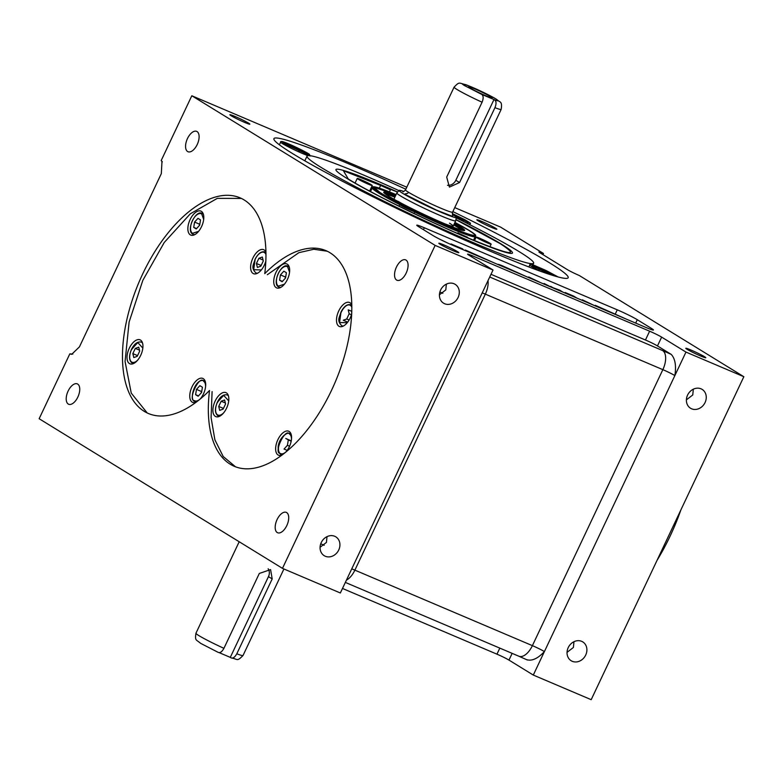 <?xml version="1.0" encoding="UTF-8"?>
<svg xmlns="http://www.w3.org/2000/svg" width="783" height="783" viewBox="0 0 783 783"><rect width="100%" height="100%" fill="white"/><g stroke="black" fill="none" stroke-linecap="round" stroke-linejoin="round"><path stroke-width="1.17" d="M535.993 267.747L536.365 266.964L539.36 269.489M553.287 275.577L539.536 269.107M456.156 217.097L462.616 219.925L462.401 220.375M463.428 220.816L463.888 219.837L462.616 219.925M304.01 152.988L304.323 152.342L298.773 150.718M298.94 150.356L287.224 144.101L286.852 144.884M291.256 440.878L285.756 438.47L291.178 441.26M288.291 440.036L287.43 445.321L284.033 449.05L287.195 450.391M287.43 445.321L289.563 446.232M291.227 434.604A11.393 5.833 -67 0 0 290.268 433.704A11.393 5.833 -67 0 0 289.867 433.498C284.64 431.09 273.267 445.674 280.49 454.228A0.656 0.558 -58.4 0 1 280.314 453.455A10.737 5.501 -67 0 0 286.382 451.458M285.521 434.379A11.393 5.833 -67 0 0 278.572 450.714M280.95 454.463L280.49 454.228A0.656 0.558 -58.4 0 0 280.549 454.257A11.393 5.833 -67 0 0 280.95 454.463A11.393 5.833 -67 0 0 282.418 454.698M201.319 392.772L201.29 391.725M205.586 386.685A10.737 5.501 113 0 0 203.6 381.262C199.596 374.401 187.206 400.593 194.438 400.642A0.656 0.558 -58.4 0 0 194.673 401.444A11.393 5.833 -67 0 0 195.075 401.65A11.393 5.833 -67 0 0 196.543 401.894M205.352 381.791A11.393 5.833 -67 0 0 204.392 380.89A11.393 5.833 -67 0 0 203.991 380.685C195.153 377.876 188.713 399.682 194.615 401.415L195.075 401.65M199.88 385.667L202.415 387.223L201.554 392.508L198.158 396.237L195.613 394.681L196.474 389.386L199.88 385.667M196.474 389.386L201.623 391.578M195.613 394.681L198.471 395.895M217.801 415.665A11.393 5.833 -67 0 0 218.203 415.871A11.393 5.833 -67 0 0 219.935 416.086M225.573 403.92L223.116 409.127L219.68 410.38L218.721 406.426L221.178 401.219L224.604 399.966L225.573 403.92M228.714 400.906L223.674 395.356L217.42 402.266A10.737 5.501 113 0 0 217.566 414.863A10.737 5.501 113 0 0 223.625 412.866M221.178 401.219L225.347 402.991M223.439 408.432L218.721 406.426M228.479 396.012A11.393 5.833 -67 0 0 227.119 394.906C223.38 394.182 220.121 396.619 217.351 402.208L217.42 402.266M285.266 277.231L285.296 278.278M289.328 267.297A11.393 5.833 -67 0 0 288.359 266.396A11.393 5.833 -67 0 0 287.968 266.191C281.293 262.413 271.711 283.632 278.582 286.911L279.051 287.155A11.393 5.833 -67 0 0 280.784 287.371M282.125 281.743L279.59 280.177L280.451 274.892L283.857 271.163L286.392 272.729L285.531 278.014L282.125 281.743M289.563 272.181L287.576 266.768A10.737 5.501 113 0 0 278.268 273.551A10.737 5.501 113 0 0 278.415 286.138L284.474 284.151M282.448 281.391L279.59 280.177M280.451 274.892L285.599 277.084M278.65 286.95L278.415 286.138L278.65 286.95A11.393 5.833 -67 0 0 279.051 287.155M351.45 314.756L349.169 313.787L348.2 309.833L351.812 311.37M349.169 313.787L346.712 318.994L349.12 320.022M346.712 318.994L343.277 320.247L347.701 322.126M346.36 305.664A11.393 5.833 -67 0 0 341.241 312.182A11.393 5.833 -67 0 0 339.421 321.999M351.841 305.595A11.393 5.833 -67 0 0 350.715 304.773C347.251 303.863 344.001 306.3 340.948 312.074C339.714 317.311 336.377 320.345 341.799 325.738A11.393 5.833 -67 0 0 343.531 325.953M265.966 252.782A11.393 5.833 -67 0 0 264.84 251.969C261.375 251.049 258.116 253.486 255.062 259.261C253.839 264.497 250.501 267.532 255.914 272.934A11.393 5.833 -67 0 0 257.656 273.14M256.433 263.479L258.899 258.273L262.325 257.02L263.294 260.974L260.827 266.181L257.401 267.434L256.433 263.479L261.16 265.486M265.975 254.592A10.737 5.501 113 0 0 255.141 259.33L253.692 269.724L261.346 269.929M263.059 260.044L258.899 258.273M199.391 224.418L199.411 225.465M203.443 214.483A11.393 5.833 -67 0 0 202.484 213.583A11.393 5.833 -67 0 0 202.083 213.377C195.407 209.599 185.825 230.819 192.706 234.107L193.166 234.342A11.393 5.833 -67 0 0 194.908 234.557M196.249 228.93L193.714 227.373L194.576 222.078L197.972 218.349L200.517 219.915L199.655 225.201L196.249 228.93M203.688 219.377L201.691 213.955A10.737 5.501 113 0 0 192.393 220.737A10.737 5.501 113 0 0 192.53 233.334L198.598 231.337M196.572 228.587L193.714 227.373M194.576 222.078L199.724 224.271M192.775 234.137L192.53 233.334L192.775 234.137A11.393 5.833 -67 0 0 193.166 234.342M131.926 362.862A11.393 5.833 -67 0 0 132.327 363.067A11.393 5.833 -67 0 0 134.059 363.273M139.697 351.107L137.231 356.314L133.805 357.567L132.836 353.613L135.302 348.406L138.728 347.153L139.697 351.107M142.839 348.092L137.798 342.543L131.544 349.463A10.737 5.501 113 0 0 131.691 362.049A10.737 5.501 113 0 0 137.749 360.063M135.302 348.406L139.472 350.177M137.563 355.619L132.836 353.613M142.604 343.199A11.393 5.833 -67 0 0 141.243 342.102C137.495 341.378 134.245 343.806 131.466 349.394L131.544 349.463M231.122 115.727A11.07 0.734 25.3 0 0 242.231 121.345A11.07 0.734 25.3 0 0 249.865 124.184A11.07 0.734 25.3 0 0 248.612 123.176A11.07 0.734 25.3 0 0 237.503 117.558A11.07 0.734 25.3 0 0 229.859 114.719A11.07 0.734 25.3 0 0 231.122 115.727M687.053 349.296A11.07 0.734 25.3 0 0 698.162 354.905A11.07 0.734 25.3 0 0 705.806 357.743A11.07 0.734 25.3 0 0 704.553 356.735A11.07 0.734 25.3 0 0 693.444 351.117A11.07 0.734 25.3 0 0 685.8 348.288A11.07 0.734 25.3 0 0 687.053 349.296M440.085 244.237A11.07 0.734 25.3 0 0 451.194 249.855A11.07 0.734 25.3 0 0 458.838 252.684A11.07 0.734 25.3 0 0 457.585 251.676A11.07 0.734 25.3 0 0 446.476 246.068A11.07 0.734 25.3 0 0 438.832 243.229A11.07 0.734 25.3 0 0 440.085 244.237M405.829 189.241A162.737 10.727 25.3 0 0 273.913 138.64A162.737 10.727 25.3 0 0 292.411 153.468A162.737 10.727 25.3 0 0 455.784 236.045A162.737 10.727 25.3 0 0 568.164 277.73A162.737 10.727 25.3 0 0 549.666 262.902A162.737 10.727 25.3 0 0 452.868 211.576M478.09 220.786A11.07 0.734 25.3 0 0 489.199 226.404A11.07 0.734 25.3 0 0 496.833 229.233A11.07 0.734 25.3 0 0 495.58 228.225A11.07 0.734 25.3 0 0 484.471 222.607A11.07 0.734 25.3 0 0 476.827 219.778A11.07 0.734 25.3 0 0 478.09 220.786M458.104 297.471A11.07 9.474 121.6 0 0 455.158 284.327A11.07 9.474 121.6 0 0 440.614 290.033A11.07 9.474 121.6 0 0 443.56 303.178A11.07 9.474 121.6 0 0 458.104 297.471M446.359 284.141L445.791 289.906L439.429 294.79M705.072 402.531A11.07 9.474 121.6 0 0 702.126 389.386A11.07 9.474 121.6 0 0 687.582 395.092A11.07 9.474 121.6 0 0 690.528 408.237A11.07 9.474 121.6 0 0 705.072 402.531M686.397 399.849L692.759 394.965L693.327 389.19M197.208 144.542A11.07 5.667 -67 0 0 196.67 131.368A11.07 5.667 -67 0 0 187.47 138.562A11.07 5.667 -67 0 0 188.008 151.736A11.07 5.667 -67 0 0 197.208 144.542M406.181 273.052A11.07 5.667 -67 0 0 405.643 259.878A11.07 5.667 -67 0 0 396.443 267.072A11.07 5.667 -67 0 0 396.981 280.245A11.07 5.667 -67 0 0 406.181 273.052M264.762 273.629A117.166 59.997 -67 0 0 244.169 199.959A117.166 59.997 -67 0 0 240.068 197.835A117.166 59.997 -67 0 0 140.803 278.053A117.166 59.997 -67 0 0 144.238 411.359A117.166 59.997 -67 0 0 148.339 413.473A117.166 59.997 -67 0 0 209.531 390.492A117.166 59.997 -67 0 0 234.225 466.286A117.166 59.997 -67 0 0 335.29 381.947A117.166 59.997 -67 0 0 325.953 250.648A117.166 59.997 -67 0 0 264.762 273.629M77.85 397.05A11.07 5.667 -67 0 0 77.311 383.876A11.07 5.667 -67 0 0 68.111 391.069A11.07 5.667 -67 0 0 68.65 404.243A11.07 5.667 -67 0 0 77.85 397.05M286.813 525.559A11.07 5.667 -67 0 0 286.284 512.385A11.07 5.667 -67 0 0 277.084 519.579A11.07 5.667 -67 0 0 277.622 532.753A11.07 5.667 -67 0 0 286.813 525.559M338.745 549.979A11.07 9.474 121.6 0 0 335.79 536.835A11.07 9.474 121.6 0 0 321.255 542.541A11.07 9.474 121.6 0 0 324.201 555.685A11.07 9.474 121.6 0 0 338.745 549.979M327 536.639L326.433 542.413L320.071 547.297M585.713 655.038A11.07 9.474 121.6 0 0 582.758 641.894A11.07 9.474 121.6 0 0 568.223 647.6A11.07 9.474 121.6 0 0 571.169 660.744A11.07 9.474 121.6 0 0 585.713 655.038M567.039 652.356L573.401 647.463L573.968 641.698M72.848 354.063L69.795 353.896L39.15 418.729L282.467 568.36L340.351 592.985L493.026 270.008L435.142 245.392L282.467 568.36M342.494 588.464L496.951 654.167A9.768 0.646 -154.7 0 1 508.97 660.098L533.301 675.063L591.185 699.679L743.85 376.711L579.254 275.489A9.768 0.646 25.3 0 1 567.235 269.558L540.045 252.84A9.768 0.646 25.3 0 1 538.929 251.95A9.768 0.646 25.3 0 1 543.471 253.477L500.533 227.08L454.747 207.603M542.932 254.612L543.471 253.477M69.795 353.896L71.703 354.317L79.435 346.869L161.318 173.64L161.993 161.327L161.171 160.593L191.815 95.761L435.142 245.392M533.301 675.063L685.967 352.086L743.85 376.711M685.967 352.086L661.635 337.121A9.768 0.646 25.3 0 0 649.626 331.199L645.456 340.008A9.768 0.646 -154.7 0 1 657.475 345.929L671.188 354.366C675.161 358.545 676.385 365.612 674.868 375.576A9.768 0.646 25.3 0 0 662.849 369.654L532.391 645.642A9.768 0.646 -154.7 0 1 544.4 651.573C537.941 658.493 532.088 661.214 526.851 659.726M406.788 187.206L191.815 95.761M161.171 160.593L162.345 161.827M432.93 235.497A16.277 1.077 25.3 0 0 452.946 245.363L645.887 327.441A16.277 1.077 25.3 0 0 653.443 329.995A16.277 1.077 25.3 0 0 651.593 328.508L637.284 319.709A16.277 1.077 25.3 0 0 617.268 309.833L424.317 227.765A16.277 1.077 25.3 0 0 416.762 225.21A16.277 1.077 25.3 0 0 418.611 226.688L432.93 235.497M649.626 331.199L472.12 255.689A9.768 0.646 25.3 0 0 467.578 254.162A9.768 0.646 25.3 0 0 468.694 255.052L493.026 270.008M645.456 340.008L491 274.304M447.162 242.789L438.871 238.756M462.547 249.454L462.792 248.935L451.047 243.934L450.509 244.306M462.068 249.248L462.792 248.935M471.992 253.467L486.263 259.535M465.102 250.54L465.347 250.022L472.032 253.408M494.357 262.98L465.347 250.022M576.934 298.108L573.792 296.17L565.209 292.529L568.36 294.457M581.984 300.251L580.154 299.478M582.131 300.32L582.366 299.82L585.508 301.758M594.091 305.409L582.366 299.82M564.974 293.018L565.209 292.529M595.1 305.83L595.334 305.341L602.039 308.786M626.684 319.268L595.334 305.341M562.987 292.176L559.845 290.239L550.488 286.784M528.437 277.476L528.672 276.976L531.814 278.914M540.965 282.81L528.672 276.976M551.418 287.253L544.126 283.524L543.402 283.847M550.694 286.353L553.845 288.281M526.528 276.673L502.96 266.044C499.025 264.419 497.469 263.979 498.291 264.723M283.926 568.977L243.024 655.498A26.035 1.713 -154.7 0 1 236.799 653.795L272.19 578.931L270.585 569.603L259.32 573.45L223.928 648.324A26.035 1.713 -154.7 0 1 198.902 635.62A26.035 1.713 -154.7 0 1 195.946 633.241L239.197 541.748M223.928 648.324C221.971 651.867 220.023 653.198 218.085 652.308L200.644 643.352C196.259 639.476 194.761 641.101 195.946 633.241M268.148 568.742A8.133 6.969 -58.4 0 1 268.461 576.64L272.19 578.931M236.799 653.795C234.841 657.329 232.894 658.66 230.946 657.779L230.3 657.377L268.461 576.64M243.024 655.498C236.711 661.909 238.052 659.061 231.318 657.965L230.946 657.779M219.093 652.611L230.3 657.377M452.457 214.454A31.672 2.085 -154.7 0 1 456.323 217.459L455.716 220.767A32.543 2.143 -154.7 0 1 455.706 220.796A32.543 2.143 -154.7 0 1 440.594 215.697A32.543 2.143 -154.7 0 1 410.967 201.711A32.543 2.143 -154.7 0 1 396.854 192.98A32.543 2.143 -154.7 0 1 396.883 192.951L399.056 190.386A31.672 2.085 -154.7 0 1 403.822 191.463M456.323 217.459A31.672 2.085 -154.7 0 1 441.602 212.516A31.672 2.085 -154.7 0 1 412.553 198.804A31.672 2.085 -154.7 0 1 399.056 190.386M490.696 96.759A13.017 0.861 25.3 0 0 476.984 89.859A13.017 0.861 25.3 0 0 468.684 86.942A13.017 0.861 25.3 0 0 470.123 88.009A13.017 0.861 25.3 0 0 482.534 94.312A13.017 0.861 25.3 0 0 492.057 97.992A13.017 0.861 25.3 0 0 490.696 96.759M459.552 182.547L494.944 107.682A26.035 1.713 25.3 0 0 501.179 109.385L452.603 212.144A26.035 1.713 -154.7 0 1 434.614 205.479A26.035 1.713 -154.7 0 1 408.481 192.266A26.035 1.713 -154.7 0 1 405.516 189.887L454.091 87.128A26.035 1.713 25.3 0 0 457.057 89.497A26.035 1.713 25.3 0 0 482.083 102.211L446.692 177.075L449.422 187.088L459.552 182.547L455.833 180.266L493.995 99.519L494.65 99.921C496.363 101.271 496.461 103.865 494.944 107.682M482.083 102.211C483.591 98.404 483.493 95.81 481.79 94.449L493.995 99.519M452.76 215.061L452.633 216.411L436.62 210.167L404.517 194.106L407.835 193.215M455.833 180.266A8.133 6.969 -58.4 0 1 447.494 185.297M398.88 190.592A125.309 8.261 25.3 0 0 307.053 156.101A125.309 8.261 25.3 0 0 321.294 167.523A125.309 8.261 25.3 0 0 447.093 231.102A125.309 8.261 25.3 0 0 533.634 263.205A125.309 8.261 25.3 0 0 519.383 251.783A125.309 8.261 25.3 0 0 456.244 217.87M397.578 192.119L343.414 170.743L348.308 179.013C369.83 192.442 426.451 220.366 466.423 237.259C510.017 255.327 521.243 257.431 500.092 243.582L455.912 219.69M320.736 543.784L324.152 545.301M455.931 219.573A97.64 6.43 -154.7 0 1 501.374 244.12A97.64 6.43 -154.7 0 1 512.474 253.026A97.64 6.43 -154.7 0 1 445.047 228.01A97.64 6.43 -154.7 0 1 347.026 178.465A97.64 6.43 -154.7 0 1 335.927 169.568A97.64 6.43 -154.7 0 1 397.656 192.031M358.183 179.18A8.3 0.548 25.3 0 0 366.522 183.398A8.3 0.548 25.3 0 0 372.248 185.522A8.3 0.548 25.3 0 0 371.308 184.768A8.3 0.548 25.3 0 0 362.979 180.55A8.3 0.548 25.3 0 0 357.244 178.426A8.3 0.548 25.3 0 0 358.183 179.18M477.092 237.826A8.3 0.548 25.3 0 0 485.431 242.035A8.3 0.548 25.3 0 0 491.156 244.159A8.3 0.548 25.3 0 0 490.217 243.405A8.3 0.548 25.3 0 0 481.888 239.197A8.3 0.548 25.3 0 0 476.152 237.063A8.3 0.548 25.3 0 0 477.092 237.826M400.69 205.322A8.3 0.548 25.3 0 0 409.029 209.541A8.3 0.548 25.3 0 0 414.755 211.664A8.3 0.548 25.3 0 0 413.816 210.901A8.3 0.548 25.3 0 0 405.486 206.692A8.3 0.548 25.3 0 0 399.751 204.569A8.3 0.548 25.3 0 0 400.69 205.322M381.311 185.728L390.414 189.829L381.311 185.728M396.09 194.605A56.953 3.749 25.3 0 0 372.708 186.951A56.953 3.749 25.3 0 0 379.178 192.148A56.953 3.749 25.3 0 0 436.366 221.041A56.953 3.749 25.3 0 0 475.692 235.634A56.953 3.749 25.3 0 0 469.223 230.447A56.953 3.749 25.3 0 0 454.943 222.421M458.603 233.256L467.705 237.357L458.603 233.256M398.028 201.29A32.543 2.143 25.3 0 0 401.473 203.306M444.803 223.791A32.543 2.143 25.3 0 0 449.481 223.175M395.64 195.554A44.748 2.946 25.3 0 0 383.729 192.197A44.748 2.946 25.3 0 0 388.828 196.249A44.748 2.946 25.3 0 0 433.528 218.849A44.748 2.946 25.3 0 0 464.642 230.447A44.748 2.946 25.3 0 0 459.572 226.346A44.748 2.946 25.3 0 0 454.492 223.37M372.268 187.891A56.953 3.749 25.3 0 0 378.737 193.088A56.953 3.749 25.3 0 0 399.731 204.608M414.589 212.007A56.953 3.749 25.3 0 0 475.252 236.574C474.038 234.949 479.059 236.975 468.498 230.143L454.903 222.489M680.887 509.899A138.327 70.832 113 0 1 656.996 560.442M190.279 234.841A13.017 6.665 -67 0 0 190.729 235.076A13.017 6.665 -67 0 0 201.76 226.16A13.017 6.665 -67 0 0 201.378 211.351A13.017 6.665 -67 0 0 200.928 211.116A13.017 6.665 -67 0 0 189.897 220.023A13.017 6.665 -67 0 0 190.279 234.841M200.174 399.027A13.017 6.665 -67 0 0 203.453 393.927A13.017 6.665 -67 0 0 202.826 378.424A13.017 6.665 -67 0 0 192.001 386.88A13.017 6.665 -67 0 0 192.638 402.384A13.017 6.665 -67 0 0 196.132 402.198M265.956 252.332A13.017 6.665 -67 0 0 264.125 249.934A13.017 6.665 -67 0 0 263.675 249.699A13.017 6.665 -67 0 0 252.645 258.615A13.017 6.665 -67 0 0 253.026 273.424A13.017 6.665 -67 0 0 253.477 273.659A13.017 6.665 -67 0 0 265.838 261.033M129.43 363.557A13.017 6.665 -67 0 0 129.88 363.792A13.017 6.665 -67 0 0 140.911 354.885A13.017 6.665 -67 0 0 140.529 340.067A13.017 6.665 -67 0 0 140.079 339.832A13.017 6.665 -67 0 0 129.048 348.748A13.017 6.665 -67 0 0 129.43 363.557M286.059 451.84A13.017 6.665 -67 0 0 289.162 431.472A13.017 6.665 -67 0 0 288.702 431.237A13.017 6.665 -67 0 0 277.671 440.144A13.017 6.665 -67 0 0 278.053 454.962A13.017 6.665 -67 0 0 278.513 455.197A13.017 6.665 -67 0 0 282.007 455.011M287.43 279.423A13.017 6.665 -67 0 0 286.803 263.93A13.017 6.665 -67 0 0 275.978 272.386A13.017 6.665 -67 0 0 276.614 287.89A13.017 6.665 -67 0 0 287.43 279.423M215.305 416.37A13.017 6.665 -67 0 0 215.765 416.605A13.017 6.665 -67 0 0 226.796 407.698A13.017 6.665 -67 0 0 226.414 392.88A13.017 6.665 -67 0 0 225.954 392.645A13.017 6.665 -67 0 0 214.924 401.562A13.017 6.665 -67 0 0 215.305 416.37M351.831 305.145A13.017 6.665 -67 0 0 350.011 302.747A13.017 6.665 -67 0 0 349.551 302.512A13.017 6.665 -67 0 0 338.52 311.428A13.017 6.665 -67 0 0 338.902 326.237A13.017 6.665 -67 0 0 339.362 326.472A13.017 6.665 -67 0 0 351.714 313.846M267.336 274.725L298.852 252.674L313.807 249.258L327.235 251.226M235.526 466.805L223.214 456.538L214.875 439.772L211.087 417.623L212.095 391.578M146.812 412.445L131.26 393.144L125.065 361.492L129.117 322.028L142.819 280.373L164.244 242.485L190.318 213.788L217.302 198.363L241.36 198.422M536.296 267.12A16.277 1.077 25.3 0 0 532.969 265.809A16.277 1.077 25.3 0 0 532.156 265.515M528.868 266.954L529.788 265.016A16.277 1.077 25.3 0 0 531.637 266.494A16.277 1.077 25.3 0 0 540.906 271.427M555.049 276.105A16.277 1.077 25.3 0 0 553.444 275.234M553.248 275.127A16.277 1.077 25.3 0 0 537.118 267.473M558.113 276.957L534.084 265.3L532.734 265.887L550.214 274.608M468.254 222.636A16.277 1.077 25.3 0 0 464.593 220.571A16.277 1.077 25.3 0 0 463.751 220.131M463.282 219.886A16.277 1.077 25.3 0 0 453.563 215.139M456.283 217.635L464.456 219.485L452.3 213.573L464.505 219.504C474.87 225.651 468.322 222.147 470.143 224.153A16.277 1.077 25.3 0 1 467.657 223.605M287.146 144.258A16.277 1.077 25.3 0 0 283.828 142.946A16.277 1.077 25.3 0 0 283.006 142.653M279.384 144.806L280.637 142.144A16.277 1.077 25.3 0 0 282.487 143.632A16.277 1.077 25.3 0 0 306.877 155.259A16.277 1.077 25.3 0 0 307.934 155.631M308.169 154.545A16.277 1.077 25.3 0 0 304.303 152.372M304.107 152.264A16.277 1.077 25.3 0 0 287.978 144.61M306.603 154.006C311.291 155.837 310.548 154.965 304.381 151.393L284.934 142.437C280.255 140.607 280.999 141.478 287.165 145.051L306.603 154.006M398.606 209.355L393.438 206.164L373.285 196.944M291.472 439.498A10.737 5.501 -67 0 0 289.475 434.076C285.492 427.175 273.081 453.445 280.314 453.455M289.475 434.076L290.268 433.704M200.497 398.645A10.737 5.501 113 0 1 194.438 400.642M203.6 381.262L204.392 380.89M217.654 402.315L217.351 402.208C214.689 408.638 214.816 413.111 217.743 415.636L218.203 415.871M288.359 266.396A0.656 0.558 121.6 0 0 287.576 266.768M351.861 307.406A10.737 5.501 -67 0 0 341.016 312.133L339.568 322.518L347.221 322.733M202.484 213.583A0.656 0.558 121.6 0 0 201.691 213.955M131.769 349.502L131.466 349.394C128.813 355.825 128.941 360.307 131.857 362.823L132.327 363.067M512.151 653.365L508.97 660.098M499.818 648.118L496.951 654.167M661.635 337.121L657.475 345.929M346.429 580.144A16.277 8.329 -67 0 0 354.885 570.141L532.391 645.642A16.277 8.329 113 0 1 518.865 656.223L345.352 582.415M671.188 354.366L662.633 350.569A16.277 8.329 113 0 1 662.849 369.654L485.343 294.144L354.885 570.141A9.768 0.646 25.3 0 0 351.743 568.898M488.024 280.588A16.277 8.329 -67 0 1 485.343 294.144A9.768 0.646 25.3 0 0 482.201 292.901M442.855 293.282L439.87 292.01M423.427 229.654L424.317 227.765M617.268 309.833L615.36 313.856M635.679 323.095L637.284 319.709M651.593 328.508L651.123 329.506M471.581 256.824L472.12 255.689M489.718 277.016L662.633 350.569M481.79 94.449L464.975 85.817C460.042 82.949 462.322 83.37 471.826 87.099C484.657 92.874 492.664 96.828 495.845 98.952C499.133 101.017 498.732 101.34 494.65 99.921M461.941 230.222A43.525 2.868 25.3 0 0 457.879 227.442A43.525 2.868 25.3 0 0 453.719 224.995M384.013 192.794A44.611 2.936 -154.7 0 1 395.288 196.308M454.13 224.134A44.611 2.936 -154.7 0 1 459.112 227.031A44.611 2.936 -154.7 0 1 464.006 230.603M454.903 222.499L468.4 230.094C477.366 235.272 481.173 240.127 448.786 226.414C415.744 212.291 385.422 196.161 380 192.491L373.892 187.225L396.061 194.673L381.174 188.909L374.724 187.127L372.757 187.343M394.877 197.179A43.525 2.868 25.3 0 0 385.618 194.145M558.162 276.967L546.201 270.575L534.006 265.261C530.835 264.145 529.425 264.057 529.788 265.016M469.869 224.731L470.143 224.153M310.068 156.052L309.51 154.486C309.52 153.752 292.069 144.933 284.855 142.398C281.694 141.273 280.285 141.194 280.637 142.144M398.782 209.443L389.405 204.089L373.227 196.915M527.38 660.01L518.865 656.223M455.706 220.796L453.181 226.14M452.603 212.144C452.339 214.425 452.457 215.482 452.956 215.315M501.179 109.385C502.5 100.655 499.906 102.769 496.481 99.275C487.046 93.882 476.847 89.017 465.875 84.691C458.427 83.047 459.709 81.403 454.091 87.128M402.844 191.629L402.844 191.629C403.03 192.109 403.92 191.532 405.516 189.887M396.854 192.98L394.329 198.324M307.053 156.101L304.822 160.818M533.634 263.205L532.851 264.86M369.625 191.072L372.248 185.522M489.923 246.772L491.156 244.159M413.933 213.416L414.755 211.664M389.435 191.884L390.414 189.829M473.519 240.244L475.692 235.634M457.654 233.481L457.986 232.766M370.535 191.561L372.708 186.951M379.324 188.155L380.704 185.238M399.007 206.144L399.751 204.569M474.469 240.635L476.152 237.063M355.071 183.026L357.244 178.426"/></g></svg>

